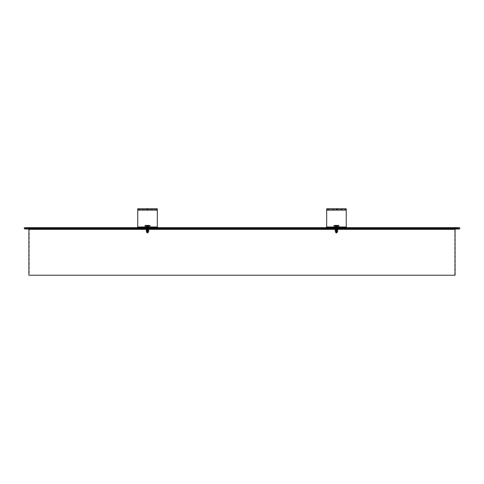 <?xml version="1.0" encoding="UTF-8"?>
<svg xmlns="http://www.w3.org/2000/svg" width="484" height="484" viewBox="0 0 484 484"><rect width="100%" height="100%" fill="white"/><g stroke="black" fill="none" stroke-linecap="round" stroke-linejoin="round"><path stroke-width="0.36" stroke-dasharray="2.42 1.81" d="M459.122 228A0.339 0.339 0 0 1 459.461 228.339A0.339 0.339 0 0 1 459.122 228.672A0.339 0.339 90 0 0 459.461 228.339A0.339 0.339 90 0 0 459.122 228L455.753 228L455.753 227.661L459.122 227.661L455.753 227.661L455.753 228L28.235 228L459.122 228L24.859 228L459.122 228M455.414 229.011L24.859 229.011M459.122 228.672L24.859 228.672L459.122 228.672M455.414 228.672A0.678 0.678 0 0 0 454.742 229.349A0.678 0.678 -90 0 1 455.414 228.672L28.574 228.672L455.414 228.672M454.742 275.233L29.246 275.233L454.742 275.233L454.742 229.349L454.742 275.233M28.907 275.233L455.075 275.233M455.753 227.661L28.235 227.661L455.753 227.661M24.859 227.661L459.122 227.661M25.737 228.672L458.245 228.672L25.737 228.672L25.737 228.339L458.245 228.339L25.737 228.339M148.207 209.106L146.858 209.106L148.207 209.106L148.207 209.445L146.858 209.445L148.207 209.445M148.878 228.339L146.18 228.339L148.878 228.339L146.18 228.339L148.878 228.339L148.878 227.661L146.18 227.661L148.878 227.661L148.878 228.339M148.878 227.661L146.18 227.661L148.878 227.661M157.312 227.661L157.312 228.339L157.312 226.99L157.312 228.339L137.746 228.339L137.746 227.661L157.312 227.661L157.312 228.339L137.746 228.339L137.746 227.661L137.746 228.339L157.312 228.339L157.312 227.661L137.746 227.661L157.312 227.661L137.746 227.661L137.746 226.99L137.746 228.339L137.746 209.445L157.312 209.445L157.312 208.767L157.312 209.445L137.746 209.445L137.746 208.767L137.746 210.117L137.746 208.767M137.746 227.661L137.746 228.339L157.312 228.339L157.312 208.767M157.312 226.99L157.312 209.445L157.312 210.117L137.746 210.117L157.312 210.117L157.312 226.99L137.746 226.99M145.738 225.435L149.32 225.435L145.738 225.435L145.811 225.84L149.247 225.84L145.811 225.84L149.247 225.84L145.811 225.84L145.811 225.502L149.247 225.502L145.738 225.435L149.943 225.502L145.164 225.435L145.115 227.19L146.265 227.19L145.097 227.19L146.38 227.19L145.097 227.19L145.115 225.502L146.38 225.502L145.097 225.502L145.115 227.19L145.097 225.502M149.961 225.502L149.961 227.19L148.794 227.19L149.961 227.19L148.794 227.19L149.943 227.19L149.889 225.435L148.794 225.502L148.794 227.19L146.38 227.19L148.794 227.19L148.794 225.502L149.943 225.502L149.943 227.19L149.895 225.435M144.698 227.389L150.361 227.389L144.898 227.19L150.361 227.389L144.898 227.661M148.503 227.661L146.519 227.661L148.54 228.061L146.519 228.502L148.54 228.938L146.519 229.38L148.54 229.815L146.519 230.257L148.54 230.693L146.519 231.134L148.461 231.503L146.755 231.939L148.146 232.374L147.076 232.81L148.128 233.01L147.729 233.191L146.979 232.55L148.225 232.072L146.658 231.673L148.491 231.279L147.529 230.989L149.06 231.34L146.162 231.775L148.733 232.211L146.501 232.641L148.128 233.01L147.729 233.191L146.507 232.762L148.128 233.01L146.979 232.55L148.225 232.072L146.658 231.673L148.467 231.292L146.519 231.292L148.461 231.503L146.755 231.939L148.146 232.374L147.257 233.004L146.501 232.641L148.733 232.211L146.162 231.775L149.06 231.34L147.529 231.171L148.461 231.564L146.755 231.999L148.146 232.435L147.076 232.871L148.715 232.32L147.977 232.544L146.168 231.872L146.9 232.09L149.054 231.431L145.92 230.995L147.529 231.171L146.579 230.717L148.54 230.33L146.519 229.894L148.479 229.507L146.519 229.017L148.54 228.575L146.519 228.139L148.479 227.752L147.529 227.661L149.139 227.837L145.92 228.279L149.145 228.72L145.92 229.156L149.139 229.676L145.914 230.118L149.139 230.553L145.92 230.995L149.145 230.469L145.914 230.118L149.139 229.676L145.92 229.156L149.145 228.72L145.914 228.363L149.139 227.837L147.529 227.661L148.54 228.061L146.519 228.502L148.54 228.938L146.519 229.38L148.54 229.815L146.519 230.257L148.54 230.693L146.519 231.292L148.461 231.292L146.519 230.771L148.534 230.317L146.519 229.894L148.54 229.452L146.519 229.017L148.534 228.563L146.519 228.139L148.54 227.661L146.519 227.661L148.503 227.661M147.529 226.851L147.057 226.851L148.001 226.851L147.529 226.851L147.832 225.84L147.227 225.84L147.227 226.851L147.832 226.851L147.529 225.84L147.832 226.851L147.832 225.84L148.945 225.84L148.001 226.814L148.915 225.84L148.915 226.851L148.945 225.84L148.945 226.851L148.915 225.84L147.832 225.84L147.832 226.851L147.227 226.851L147.227 225.84L147.227 226.814L146.864 226.736L147.227 226.814L147.227 225.84L147.227 226.851L147.832 226.851L147.057 226.851L148.001 226.851L147.529 226.851L147.832 225.84L147.832 226.851L147.832 225.84L147.227 225.84L147.227 226.851L147.057 225.84L147.832 225.84L147.529 226.851L147.227 225.84L147.227 226.851L147.227 225.84L146.144 225.84L146.114 226.851L146.114 225.84L146.114 226.851L146.144 225.84L146.785 226.681L146.114 225.84L146.114 226.851L146.114 225.84L147.832 225.84L147.529 226.851M146.785 226.681L146.144 225.84L146.114 226.851L146.114 225.84L146.114 226.851L146.144 225.84L146.785 226.681M148.945 226.851L148.915 225.84L148.001 226.814L148.915 225.84L148.945 226.851L148.945 225.84L148.945 226.851M146.265 227.19L146.38 225.435L148.679 225.502L148.679 227.19L148.679 225.502L146.38 225.502L146.265 227.19L146.38 225.502L146.38 227.19L148.794 227.19L148.739 225.435M146.114 226.851L146.114 225.84L146.114 226.851M146.144 225.84L147.057 225.84L146.144 225.84M147.832 225.84L148.915 225.84L147.832 225.84L147.832 226.851L147.832 225.84M337.13 209.106L335.781 209.106L337.13 209.106L337.13 209.445L335.781 209.445L337.13 209.445M337.808 228.339L335.109 228.339L337.808 228.339L335.109 228.339L337.808 228.339L337.808 227.661L335.109 227.661L337.808 227.661L337.808 228.339M337.808 227.661L335.109 227.661L337.808 227.661M326.676 227.661L346.241 227.661L346.241 228.339L326.676 228.339L326.676 227.661L326.676 228.339L346.241 228.339L346.241 227.661L326.676 227.661L346.241 227.661L326.676 227.661L326.676 209.445L346.241 209.445L346.241 208.767L326.676 208.767L326.676 210.117L326.676 208.767L326.676 209.445L346.241 209.445L346.241 210.117L346.241 208.767L346.241 210.117L326.676 210.117L346.241 210.117L346.241 228.339L326.676 228.339L326.676 227.661L326.676 228.339L346.241 228.339L346.241 210.117L346.241 226.99L326.676 226.99M346.241 227.661L346.241 226.99M334.668 225.435L338.243 225.435L334.668 225.435L334.734 225.84L338.177 225.84L334.734 225.84L338.177 225.84L334.734 225.84L334.734 225.502L338.177 225.502L334.668 225.435L338.873 225.502L334.093 225.435L334.045 227.19L335.188 227.19L334.027 227.19L335.309 227.19L334.027 227.19L334.045 225.502L335.249 225.435L334.027 225.502L334.045 227.19M338.873 227.19L337.723 227.19L338.891 227.19L337.723 227.19L338.873 227.19L338.812 225.435L337.723 225.502L337.723 227.19L335.309 227.19L337.723 227.19L337.723 225.502L338.873 225.502L338.873 227.19L338.873 225.502M333.621 227.389L339.29 227.389L333.827 227.19L339.29 227.389L333.827 227.661M337.433 227.661L336.459 227.661L337.36 228.127L335.442 228.502L337.469 228.938L335.448 229.38L337.469 229.815L335.442 230.257L337.469 230.693L335.448 231.134L337.39 231.503L335.684 231.939L337.07 232.374L335.999 232.81L337.058 233.01L336.658 233.191L335.902 232.55L337.154 232.072L335.581 231.673L337.421 231.279L336.459 230.989L337.983 231.34L335.091 231.775L337.663 232.211L335.43 232.641L337.058 233.01L336.658 233.191L335.436 232.762L337.058 233.01L335.902 232.55L337.154 232.072L335.581 231.673L337.39 231.292L335.442 231.292L337.39 231.503L335.684 231.939L337.07 232.374L336.186 233.004L335.43 232.641L337.663 232.211L335.091 231.775L337.983 231.34L336.459 231.171L337.39 231.564L335.684 231.999L337.07 232.435L335.999 232.871L337.644 232.32L336.906 232.544L335.097 231.872L335.829 232.09L337.983 231.431L337.263 231.636L334.849 230.995L336.459 231.171L335.509 230.717L337.469 230.33L335.442 229.894L337.469 229.452L335.448 229.017L337.463 228.563L335.442 228.139L337.469 227.661L335.442 227.661L338.062 227.837L334.843 228.279L338.074 228.72L334.843 229.156L338.068 229.676L334.843 230.118L338.068 230.553L334.843 230.91L338.068 230.553L334.843 230.118L338.068 229.676L334.843 229.156L338.068 228.799L334.843 228.363L338.062 227.837L336.459 227.661L337.469 228.061L335.442 228.502L337.469 228.938L335.448 229.38L337.469 229.815L335.442 230.257L337.469 230.693L335.442 231.292L337.39 231.292L335.448 230.771L337.463 230.317L335.442 229.894L337.469 229.452L335.448 229.017L337.463 228.563L335.442 228.139L337.451 227.661L335.442 227.661L335.442 228.139L335.442 227.661L337.451 227.661M336.459 226.851L335.987 226.851L336.931 226.851L336.459 226.851L336.761 225.84L336.156 225.84L336.156 226.851L336.761 226.851L336.459 225.84L336.761 226.851L336.761 225.84L337.874 225.84L336.931 226.814L337.844 225.84L337.844 226.851L337.874 225.84L337.874 226.851L337.844 225.84L336.761 225.84L336.761 226.851L336.156 226.851L336.156 225.84L336.156 226.814L335.787 226.736L336.156 226.814L336.156 225.84L336.156 226.851L336.761 226.851L335.987 226.851L336.931 226.851L336.459 226.851L336.761 225.84L336.761 226.851L336.761 225.84L336.156 225.84L336.156 226.851L335.987 225.84L336.761 225.84L336.459 226.851L336.156 225.84L336.156 226.851L336.156 225.84L335.073 225.84L335.043 226.851L335.043 225.84L335.043 226.851L335.073 225.84L335.714 226.681L335.043 225.84L335.043 226.851L335.043 225.84L336.761 225.84L336.459 226.851M335.714 226.681L335.073 225.84L335.043 226.851L335.043 225.84L335.043 226.851L335.073 225.84L335.714 226.681M337.874 226.851L337.844 225.84L336.931 226.814L337.844 225.84L337.874 226.851L337.874 225.84L337.874 226.851M335.188 227.19L335.309 225.435L337.608 225.502L337.608 227.19L337.608 225.502L335.309 225.502L335.188 227.19L335.309 225.502L335.309 227.19L337.723 227.19L337.663 225.435M335.043 226.851L335.043 225.84L335.043 226.851M335.073 225.84L335.987 225.84L335.073 225.84M336.761 225.84L337.844 225.84L336.761 225.84L336.761 226.851L336.761 225.84M454.742 229.349L29.246 229.349L454.742 229.349M28.907 229.349L455.075 229.349M145.097 226.99L149.961 226.99M137.746 210.117L157.312 210.117M144.698 227.462L150.161 227.661M147.832 226.736L147.227 226.736L147.832 226.736M147.227 226.681L147.832 226.681L147.227 226.681M147.057 225.84L147.057 226.814L147.057 225.84M148.001 225.84L148.001 226.814L148.001 225.84M148.679 227.19L148.679 225.435M334.027 226.99L338.891 226.99M326.676 210.117L346.241 210.117M333.621 227.462L339.09 227.661M336.761 226.736L336.156 226.736L336.761 226.736M336.156 226.681L336.761 226.681L336.156 226.681M335.987 225.84L335.987 226.814L335.987 225.84M336.931 225.84L336.931 226.814L336.931 225.84M337.608 227.19L337.608 225.435M334.045 225.502L335.249 225.435M28.574 228.672L29.246 229.349L29.246 275.233M24.859 228L24.859 228.672M28.235 227.661L28.235 228M458.245 228.339L458.245 228.672M146.858 209.445L146.858 209.106M146.18 227.661L146.18 228.339L146.18 227.661M149.247 225.502L149.247 225.84L149.247 225.502M148.001 226.851L148.945 225.84L148.001 226.851M147.057 226.851L146.114 225.84L147.057 226.851M147.1 232.447L146.501 232.641L147.1 232.447M148.122 232.024L148.733 232.211L148.122 232.024M146.773 231.594L146.162 231.775L146.773 231.594M146.519 227.661L146.519 228.139L146.519 227.661M146.519 228.502L146.519 229.017L146.519 228.502M146.519 229.38L146.519 229.894L146.519 229.38M146.519 230.257L146.519 230.771L146.519 230.257M146.519 231.134L146.658 231.673L146.519 231.134M148.54 228.061L148.54 228.575L148.54 228.061M148.54 228.938L148.54 229.452L148.54 228.938M148.54 229.815L148.54 230.33L148.54 229.815M148.54 230.693L148.54 231.231L148.54 230.693M146.628 230.705L145.92 230.91L146.628 230.705M148.431 230.269L149.145 230.469L148.431 230.269M146.634 229.827L145.92 230.033L146.634 229.827M148.425 229.386L149.139 229.591L148.425 229.386M146.628 228.95L145.92 229.156L146.628 228.95M148.431 228.515L149.145 228.72L148.431 228.515M146.634 228.073L145.92 228.279L146.634 228.073M148.431 228.127L149.139 227.922L148.431 228.127M146.628 228.569L145.914 228.363L146.628 228.569M148.425 229.005L149.139 228.799L148.425 229.005M146.634 229.446L145.92 229.241L146.634 229.446M148.431 229.882L149.139 229.676L148.431 229.882M146.628 230.317L145.914 230.118L146.628 230.317M148.425 230.759L149.139 230.553L148.425 230.759M146.634 231.201L145.92 230.995L146.634 231.201M146.979 232.55L146.755 231.951L146.979 232.55M335.781 209.445L335.781 209.106M335.109 227.661L335.109 228.339L335.109 227.661M338.177 225.502L338.177 225.84L338.177 225.502M336.931 226.851L337.874 225.84L336.931 226.851M335.987 226.851L335.043 225.84L335.987 226.851M336.029 232.447L335.43 232.641L336.029 232.447M337.052 232.024L337.663 232.211L337.052 232.024M335.696 231.594L335.091 231.775L335.696 231.594M335.442 228.502L335.442 229.017L335.442 228.502M335.442 229.38L335.442 229.894L335.442 229.38M335.442 230.257L335.442 230.771L335.442 230.257M335.442 231.134L335.581 231.673L335.442 231.134M337.469 228.061L337.469 228.575L337.469 228.061M337.469 228.938L337.469 229.452L337.469 228.938M337.469 229.815L337.469 230.33L337.469 229.815M337.469 230.693L337.469 231.231L337.469 230.693M335.557 230.705L334.843 230.91L335.557 230.705M337.36 230.269L338.074 230.469L337.36 230.269M335.557 229.827L334.843 230.033L335.557 229.827M337.354 229.386L338.062 229.591L337.354 229.386M335.557 228.95L334.843 229.156L335.557 228.95M337.36 228.515L338.074 228.72L337.36 228.515M335.557 228.073L334.843 228.279L335.557 228.073M337.36 228.127L338.068 227.922L337.36 228.127M335.557 228.569L334.843 228.363L335.557 228.569M337.354 229.005L338.068 228.799L337.354 229.005M335.557 229.446L334.849 229.241L335.557 229.446M337.36 229.882L338.068 229.676L337.36 229.882M335.557 230.317L334.843 230.118L335.557 230.317M337.354 230.759L338.068 230.553L337.354 230.759M335.563 231.201L334.849 230.995L335.563 231.201M335.902 232.55L335.684 231.951L335.902 232.55M338.891 227.19L338.824 225.435M334.027 227.19L334.093 225.435"/><path stroke-width="0.73" d="M459.122 227.661L24.859 227.661C23.958 227.879 23.958 228.327 24.859 229.011L459.122 229.011A0.678 0.678 0 0 0 459.8 228.339A0.678 0.678 0 0 0 459.122 227.661A0.678 0.678 -90 0 1 459.8 228.339A0.678 0.678 -90 0 1 459.122 229.011L455.414 229.011A0.339 0.339 90 0 0 455.075 229.349A0.339 0.339 0 0 1 455.414 229.011M455.075 275.233L455.075 229.349L455.075 275.233L28.907 275.233L28.907 229.349L28.574 229.011M137.746 227.661L137.746 208.767L157.312 208.767L137.746 208.767M157.312 227.661L157.312 210.117L137.746 210.117M157.312 208.767L157.312 210.117M145.738 225.435L149.895 225.435L149.943 227.19L149.895 225.435M145.097 225.502L145.097 227.19L145.164 225.435L146.265 225.502L146.265 227.19M148.679 227.19L148.679 225.502L148.794 227.19L146.38 227.19L146.38 225.502L148.679 225.435M144.698 227.389L150.361 227.389L144.898 227.19L144.898 227.661M326.676 227.661L326.676 208.767L346.241 208.767L346.241 227.661M337.663 225.435L337.723 227.19L335.309 227.19L335.309 225.435L334.045 225.502L338.824 225.435L334.668 225.435M333.621 227.389L339.29 227.389L333.827 227.19L333.827 227.661M455.075 229.349L28.907 229.349M137.746 226.99L145.097 226.99M149.961 226.99L157.312 226.99M149.943 225.502L148.739 225.435M150.361 227.389L144.698 227.462M326.676 226.99L334.027 226.99M338.891 226.99L346.241 226.99M346.241 210.117L326.676 210.117M335.188 227.19L335.249 225.435M337.608 227.19L337.608 225.435M338.873 225.502L338.873 227.19M334.045 225.502L334.045 227.19M339.29 227.389L333.621 227.462M338.891 227.19L338.824 225.435M334.027 227.19L334.093 225.435"/></g></svg>
